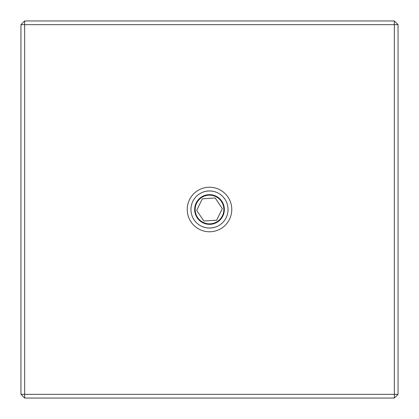 <?xml version="1.0" encoding="UTF-8"?>
<svg xmlns="http://www.w3.org/2000/svg" width="419" height="419" viewBox="0 0 419 419"><rect width="100%" height="100%" fill="white"/><g stroke="black" fill="none" stroke-linecap="round" stroke-linejoin="round"><path stroke-width="0.63" d="M217.309 192.667C212.103 190.415 206.897 190.415 201.691 192.667M228.056 209.5A18.556 18.556 0 0 0 209.5 190.944A18.556 18.556 0 0 0 190.944 209.5A18.556 18.556 0 0 0 209.5 228.056A18.556 18.556 0 0 0 228.056 209.5M187.23 209.5A22.27 22.27 0 0 1 209.5 187.23A22.27 22.27 0 0 1 231.77 209.5A22.27 22.27 0 0 1 209.5 231.77A22.27 22.27 0 0 1 187.23 209.5M201.691 226.333C206.897 228.585 212.103 228.585 217.309 226.333M24.663 20.95L24.663 394.337L20.95 394.337L20.95 24.663L24.663 20.95L394.337 20.95L398.05 24.663L20.95 24.663M398.05 24.663L398.05 394.337L394.337 398.05L24.663 398.05L24.663 394.337L394.337 394.337L394.337 20.95M398.05 394.337L394.337 394.337L394.337 398.05M24.663 398.05L20.95 394.337M203.833 221.043L216.665 220.179L222.327 208.636L215.167 197.957L202.335 198.821L196.673 210.364L203.833 221.043L216.665 220.179L222.327 208.636L215.167 197.957L202.335 198.821L196.673 210.364L203.833 221.043M197.59 217.487A14.34 14.34 0 0 0 217.487 221.41A14.34 14.34 0 0 0 221.41 201.513A14.34 14.34 0 0 0 201.513 197.59A14.34 14.34 0 0 0 197.59 217.487M221.829 201.23A14.848 14.848 0 0 0 201.23 197.171A14.848 14.848 0 0 0 197.171 217.77A14.848 14.848 0 0 0 217.77 221.829A14.848 14.848 0 0 0 221.829 201.23"/></g></svg>
